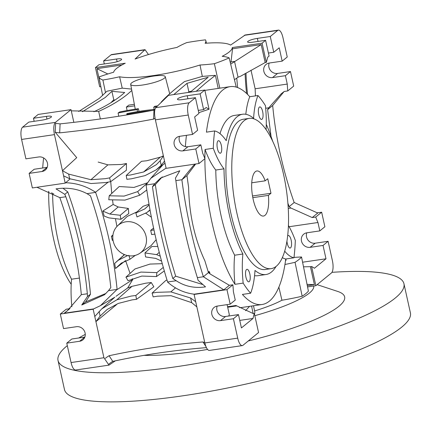 <?xml version="1.0" encoding="UTF-8"?>
<svg xmlns="http://www.w3.org/2000/svg" width="432" height="432" viewBox="0 0 432 432"><rect width="100%" height="100%" fill="white"/><g stroke="black" fill="none" stroke-linecap="round" stroke-linejoin="round"><path stroke-width="0.65" d="M60.102 123.871L59.675 132.862A25.31 11.572 2.7 0 1 55.215 132.268L55.636 123.277A25.31 11.572 -177.3 0 0 60.102 123.871A632.729 289.321 -177.3 0 0 107.795 117.882A632.729 289.321 -177.3 0 0 153.986 110.117A25.31 11.572 -177.3 0 0 154.91 109.609M155.072 118.244A25.31 11.572 2.7 0 1 153.565 119.108A632.729 289.321 2.7 0 1 107.374 126.878A632.729 289.321 2.7 0 1 59.675 132.862M63.601 175.851L62.462 170.71L68.656 174.101L90.931 179.701L105.224 178.697L109.577 177.892L126.484 163.496L126.382 170.235L110.63 181.678L106.072 182.515L91.082 183.535L69.682 178.729L63.601 175.851L65.21 183.13L32.351 187.942L29.128 173.394L42.034 171.499A7.592 6.966 50.7 0 0 45.23 170.105A7.592 6.966 50.7 0 0 46.84 161.417A7.592 6.966 50.7 0 0 38.81 156.951L25.898 158.841L21.6 139.439A10.125 3.526 -98.3 0 1 22.567 127.192L28.804 122.094L41.71 120.204A7.592 1.458 167.5 0 0 51.089 117.256A7.592 1.458 167.5 0 0 51.462 116.645A7.592 1.458 167.5 0 0 46.386 116.375L33.48 118.271L38.156 114.448L71.015 109.631L55.426 122.375A10.125 3.526 81.7 0 0 54.459 134.627L62.462 170.71L76.729 157.653L55.215 132.268M153.986 110.117L153.565 119.108M206.431 347.641A632.729 472.376 -33 0 0 159.889 352.847A632.729 472.376 -33 0 0 112.757 361.384L109.085 355.736A632.729 472.376 147 0 1 202.97 341.977A25.31 18.895 147 0 1 204.8 342.738M205.945 346.556L202.97 341.977M105.332 358.322A25.31 18.895 147 0 1 109.085 355.736M112.757 361.384A25.31 18.895 -33 0 0 108.999 363.971M124.47 254.599L123.914 255.085L123.671 254.248M69.984 308.524L64.222 313.216L93.631 308.907L93.172 309.236L94.781 316.51L101.736 308.885L116.856 299.797L131.242 296.06L135.859 295.483L136.496 299.333L153.824 286.816L151.276 282.539L145.843 283.176L131.987 286.351L127.634 288.009L132.673 279.639L132.257 278.699M130.07 273.402L125.604 260.658M167.049 280.163L165.883 280.395L152.102 293.101L153.149 296.892L157.394 296.174L171.056 295.688L191.668 302.648L196.846 306.866L204.849 342.949A10.125 3.526 -98.3 0 0 209.434 350.417L242.293 345.605A10.125 3.526 81.7 0 0 242.978 345.287L258.563 332.543L254.308 313.346L253.136 313.519L251.586 306.04M157.783 246.478L151.929 246.499L144.968 252.936L145.606 256.954L155.666 258.39L161.546 261.068M156.163 239.701L151.06 245.635M162.259 263.682L150.007 264.071L134.946 268.969L125.933 277.16L128.045 280.724L141.826 276.07L156.476 276.561L156.87 272.624L163.296 267.403M117.461 225.947A17.717 16.254 -129.3 0 0 114.998 245.975A17.717 16.254 -129.3 0 0 133.418 255.766A17.717 16.254 -129.3 0 0 139.817 253.287A17.717 16.254 -129.3 0 0 144.931 232.88A17.717 16.254 -129.3 0 0 125.89 221.81A17.717 16.254 -129.3 0 0 117.461 225.947L127.186 216.459L137.165 211.777M153.576 228.064L150.703 230.402L151.627 234.554L154.894 234.117M145.811 213.289L151.378 217.183M126.484 163.496L121.338 164.479L107.914 164.851L98.167 162.054M120.879 219.294L108.864 217.874L104.182 216.086L102.784 211.086L109.906 214.061L120.247 215.271L120.879 219.294L128.758 213.597L128.363 208.451L118.168 206.977L113.141 204.466L112.574 200.313M111.753 193.444L110.716 181.613M116.937 226.487L115.549 219.283M149.029 204.228L143.105 206.291L135.859 212.981L136.987 216.934L146.826 212.571L150.066 210.146L146.826 212.571M163.372 155.855L160.288 157.178L146.642 160.769L141.523 161.293L126.225 175.451L126.868 179.296L131.377 178.81L145.087 175.619L156.163 169.852L165.008 163.242M147.296 182.855L133.909 187.434L119.216 186.532L109.215 195.799L108.778 199.768L124.983 200.092L139.714 195.237L137.646 191.635L146.837 183.573M157.637 105.872A63.272 12.128 -12.5 0 0 156.254 106.072A63.272 12.128 -12.5 0 0 154.796 106.294L153.716 107.233L154.154 109.458M153.716 107.233A59.476 11.399 167.5 0 1 155.088 107.028A59.476 11.399 167.5 0 1 156.681 106.801M161.509 102.125L161.109 102.508M161.06 102.271C164.743 98.134 170.354 92.988 177.876 86.837L184.426 81.605L202.322 76.405L215.406 75.341L206.042 82.712L196.182 91.292M137.565 111.613L137.111 109.669L138.364 108.697L139.023 111.375M118.773 116.219L118.098 113.033A59.476 11.399 167.5 0 1 135.751 109.863A59.476 11.399 167.5 0 1 137.111 109.669M131.803 90.482L127.559 94.208C120.026 100.359 110.398 106.094 98.669 111.413L100.343 118.951M138.364 108.697A63.272 12.128 -12.5 0 0 136.917 108.907A63.272 12.128 -12.5 0 0 119.642 111.964A410.006 78.586 167.5 0 1 118.098 113.033M127.1 110.522L126.36 107.055A410.006 78.586 167.5 0 0 128.817 105.127L134.357 104.317M78.689 111.483L99.392 98.339L106.893 91.238L122.229 88.139L119.621 76.783A60.745 11.642 -12.5 0 0 200.005 65.005L202.322 76.405M122.229 88.139L131.549 89.095M153.436 76.108A17.717 3.397 -12.5 0 0 130.675 84.38A17.717 3.397 -12.5 0 0 142.522 85.034A17.717 3.397 -12.5 0 0 165.267 76.712A17.717 3.397 -12.5 0 0 153.436 76.108M134.638 105.845L126.36 107.055M93.857 111.726L94.041 111.672C105.23 106.52 114.448 100.985 121.689 95.072L124.702 92.48L111.899 91.33L105.262 97.475L82.474 111.694M98.669 111.413L71.285 110.846L73.834 122.348M111.899 91.33L113.783 99.819L110.819 102.762M114.961 100.073L113.783 99.819M71.015 109.631L71.285 110.846M110.63 181.678L109.577 177.892M70.081 178.902L65.648 182.747C76.545 183.071 86.503 186.235 95.531 192.24L95.596 192.391C106.591 223.819 113.762 256.154 117.099 289.397L100.445 305.656L93.631 308.907M108.157 182.164L95.531 192.24M65.21 183.13L65.648 182.747M87.458 296.514L81.751 304.997L104.528 294.732L108.497 290.655L110.819 287.588C107.482 256.181 100.699 225.59 90.477 195.82L86.989 193.655C77.684 188.773 67.354 187.186 56.014 188.892L64.811 194.346L65.831 196.754C76.982 228.155 84.154 260.491 87.34 293.76L87.458 296.514L90.466 294.224L85.579 301.968L105.937 293.414M64.222 313.216L67.284 310.862L81.329 294.64C78.17 261.365 70.999 229.03 59.827 197.635L65.831 196.754M59.827 197.635L36.947 187.272M86.989 193.655L95.596 192.391M64.811 194.346L67.786 191.927C79.769 224.996 87.329 259.097 90.466 294.224M108.497 290.655L117.099 289.397M81.329 294.64L87.34 293.76M81.751 304.997L85.579 301.968M62.921 188.217L67.786 191.927M127.661 255.582L118.26 260.258L114.669 263.396L115.511 268.488L125.582 260.582M122.407 256.43L123.914 255.085M112.952 235.073L111.413 236.25L112.331 240.386L113.044 240.273M102.784 211.086L113.141 204.466M132.673 279.639L117.11 289.564M135.346 255.355L129.994 259.243L121.235 263.207L115.511 268.488M129.994 259.243L128.86 255.296M116.003 296.314L127.634 288.009M136.496 299.333L132.089 299.878L118.357 303.404L107.217 309.42L100.127 316.062L95.92 321.651L116.602 304.582M94.781 316.51L103.923 357.734L108.967 365.148L115.333 360.833M135.859 295.483L151.276 282.539M284.953 264.487A63.893 12.247 -12.5 0 0 295.04 262.305A85.406 16.367 -12.5 0 0 301.536 256.991L308.405 291.125A84.785 16.249 167.5 0 1 305.851 293.593A84.785 16.249 167.5 0 1 302.168 296.228A63.272 12.128 167.5 0 1 281.923 300.24A65.804 12.614 167.5 0 1 254.578 310.964M253.519 305.759L254.777 311.963A63.272 12.128 167.5 0 1 254.437 313.913M278.878 287.156L281.923 300.24M245.56 310.721L249.566 306.337M240.943 307.595L239.533 307.622M152.102 293.101L156.546 292.356L170.867 291.886L190.642 298.021L195.707 301.725L196.846 306.866M194.416 294.208C184.507 293.08 175.586 289.067 167.654 282.161L167.611 281.999C157.653 249.723 150.482 217.388 146.102 184.993L150.779 178.33L166.088 168.107M135.859 212.981L144.709 208.964L149.143 204.898M150.017 209.871L147.236 212.252M126.225 175.451L130.529 174.992L143.629 171.979L156.422 164.624L160.191 160.688L161.217 165.316L164.527 161.066L166.136 168.34L199.001 163.528L204.925 158.684A67.068 23.377 81.7 0 0 202.7 153.225L200.837 144.833L187.931 146.723A7.592 6.966 -129.3 0 1 180.889 143.818A7.592 6.966 -129.3 0 1 179.539 136.334M161.217 165.316L156.163 169.852M160.191 160.688L163.388 155.925L155.385 119.842C154.192 113.735 154.321 109.679 155.779 107.676L168.496 95.348L204.8 90.029L200.124 93.852L187.218 95.747A7.592 1.458 167.5 0 0 177.838 98.69A7.592 1.458 167.5 0 0 177.466 99.301A7.592 1.458 167.5 0 0 182.542 99.571L195.448 97.675L198.941 113.443L194.654 116.948L197.613 130.286L192.548 134.428L179.636 136.318A7.592 6.966 50.7 0 0 176.445 137.716A7.592 6.966 50.7 0 0 174.83 146.399A7.592 6.966 50.7 0 0 182.866 150.871L195.772 148.975L199.001 163.528M190.28 92.156L208.192 77.22L186.991 83.354L188.876 91.843L188.077 92.48M173.777 94.576L186.991 83.354M204.881 90.396L230.121 86.643A110.095 38.378 81.7 0 0 222.691 90.083A110.095 38.378 81.7 0 0 206.426 132.154L214.639 130.95A110.095 38.378 81.7 0 0 213.273 148.273L205.054 149.477A110.095 38.378 81.7 0 0 204.892 158.603M218.198 88.393L215.406 75.341M236.758 78.111L237.611 87.566M200.005 65.005A63.272 12.128 -12.5 0 0 214.375 63.693A75.929 14.553 -12.5 0 0 229.165 57.904L236.191 86.902A76.459 14.656 167.5 0 1 235.926 87.021M214.375 63.693L219.823 88.155M100.861 86.627L99.695 86.8L95.445 67.608L98.95 64.735L111.861 62.845A7.592 1.458 167.5 0 0 121.241 59.902A7.592 1.458 167.5 0 0 121.608 59.292A7.592 1.458 167.5 0 0 116.537 59.022L117.126 61.679M144.909 49.68L111.715 54.545A10.125 3.526 -98.3 0 0 111.029 54.859L103.626 60.912L116.537 59.022M245.23 34.981L230.602 45.074A60.745 11.642 -12.5 0 0 205.114 43.303A63.272 12.128 -12.5 0 0 205.821 40.63A63.272 12.128 -12.5 0 0 205.481 39.852A75.929 14.553 -12.5 0 0 186.705 42.606A63.272 12.128 -12.5 0 0 176.947 47.434A60.745 11.642 -12.5 0 0 135.065 59.071L145.028 49.653L148.446 54.54M270.27 36.499L273.769 52.261L279.223 47.801L282.177 61.139L287.248 56.997L282.944 37.595A10.125 3.526 81.7 0 0 278.359 30.127A10.125 3.526 81.7 0 0 277.679 30.445L270.27 36.499L257.364 38.389A7.592 1.458 167.5 0 0 247.984 41.332A7.592 1.458 167.5 0 0 247.612 41.947A7.592 1.458 167.5 0 0 252.688 42.212L265.594 40.322L262.089 43.189L232.276 47.558A60.745 11.642 -12.5 0 1 229.252 51.926A60.745 11.642 -12.5 0 1 222.188 56.317A63.272 12.128 -12.5 0 1 229.165 57.904M95.445 67.608L125.253 63.239A60.745 11.642 -12.5 0 0 116.586 68.429A60.745 11.642 -12.5 0 0 113.638 72.225A63.272 12.128 -12.5 0 0 98.901 76.988A75.929 14.553 -12.5 0 0 102.892 80.028A63.272 12.128 -12.5 0 0 119.621 76.783M121.856 64.989L96.887 68.645L100.721 85.957M107.833 73.975L96.887 68.645M98.901 76.988L102.659 95.51M102.892 80.028L105.516 92.718M29.128 173.394L34.193 169.252L47.104 167.357A7.592 6.966 -129.3 0 0 47.201 167.346M93.172 309.236L60.307 314.048L66.231 309.204L69.752 308.691M71.869 306.725A63.272 22.054 -98.3 0 1 71.539 279.202L79.418 278.068M53.719 193.73L52.623 193.882A63.272 22.054 -98.3 0 1 51.721 192.667M71.539 279.202A81.097 28.269 -98.3 0 1 52.623 193.882M42.703 168.005A108.832 37.935 -98.3 0 1 43.616 157.928M84.834 337.1A7.592 6.966 -129.3 0 1 84.737 337.117L71.825 339.007L66.76 343.148L79.672 341.258A7.592 6.966 50.7 0 0 82.863 339.86A7.592 6.966 50.7 0 0 84.478 331.177A7.592 6.966 50.7 0 0 76.442 326.705L63.536 328.601L60.307 314.048M66.76 343.148L71.064 362.551A10.125 3.526 -98.3 0 0 75.649 370.019L108.778 365.164M33.48 118.271L34.155 121.311M301.536 256.991A63.893 12.247 -12.5 0 0 293.998 257.423M285.52 260.658L286.157 260.14A106.634 37.168 -98.3 0 1 285.719 259.108M302.168 296.228L295.04 262.305M266.096 129.67A63.272 22.054 81.7 0 0 265.426 105.629A110.095 38.378 81.7 0 0 257.974 95.521L249.761 96.725A110.095 38.378 81.7 0 0 230.121 86.643M272.759 141.448A110.095 38.378 81.7 0 0 266.274 124.357M284.715 251.197A63.272 22.054 81.7 0 0 293.949 257.796A110.095 38.378 81.7 0 0 295.321 240.467A63.272 22.054 81.7 0 0 288.446 225.569M293.949 257.796L285.736 258.995A63.272 22.054 -98.3 0 1 282.355 257.65M213.273 148.273A63.272 22.054 81.7 0 0 224.003 168.836A80.989 28.231 81.7 0 0 242.887 254.005A63.272 22.054 81.7 0 0 243.162 283.111A110.095 38.378 81.7 0 0 250.614 293.225L242.401 294.43A110.095 38.378 81.7 0 0 262.04 304.506A110.095 38.378 81.7 0 0 269.465 301.066A110.095 38.378 81.7 0 0 285.736 258.995M250.614 293.225A63.272 22.054 81.7 0 0 254.993 270.437A80.989 28.231 81.7 0 0 266.036 274.509L257.818 275.708A80.989 28.231 -98.3 0 1 254.561 275.654M243.162 283.111L234.949 284.315A63.272 22.054 -98.3 0 1 234.668 255.209A80.989 28.231 -98.3 0 1 215.789 170.041A63.272 22.054 -98.3 0 1 205.054 149.477M204.892 158.711A110.095 38.378 81.7 0 0 234.949 284.315M185.393 146.632A110.095 38.378 -98.3 0 1 186.446 135.319M195.707 301.725L194.098 294.446L194.416 294.138L223.825 289.829L229.36 285.304L210.227 274.039L208.451 272.608L204.881 260.842C194.632 238.88 189.211 214.407 188.606 187.429L186.948 175.603L195.631 164.02M209.785 273.688A50.62 17.642 -98.3 0 1 209.903 272.992A110.095 38.378 -98.3 0 1 209.223 271.501L208.148 271.647M253.136 313.519L235.915 305.5L227.567 306.725M194.098 294.446L226.957 289.634L230.18 304.182L217.274 306.077A7.592 6.966 50.7 0 0 214.078 307.471A7.592 6.966 50.7 0 0 212.468 316.159A7.592 6.966 50.7 0 0 220.498 320.625L233.404 318.735L237.708 338.137A10.125 3.526 81.7 0 0 242.293 345.605M233.404 318.735L238.475 314.593L225.563 316.483A7.592 6.966 -129.3 0 1 216.907 310.241A7.592 6.966 -129.3 0 1 217.177 306.088M230.18 304.182L235.246 300.04L233.388 291.654A67.068 23.377 81.7 0 0 232.88 284.791L226.957 289.634M229.36 285.304L232.88 284.791M172.811 278.505C163.517 247.973 156.735 217.382 152.469 186.737L154.71 183.73L160.666 178.022L179.782 170.759L175.43 178.141L175.867 180.63C180.09 213.052 187.256 245.387 197.375 277.636L198.077 280.303L205.529 286.864C194.557 288.463 184.783 286.421 176.213 280.735L172.811 278.505L175.667 276.178C166.385 245.7 159.613 215.158 155.353 184.55L162.238 176.915M197.375 277.636L203.38 276.755L223.825 289.829M167.611 281.999L176.213 280.735M202.673 284.515L175.667 276.178M152.469 186.737L155.353 184.55M175.867 180.63L181.877 179.75C186.073 212.171 193.244 244.507 203.38 276.755L208.451 272.608M146.102 184.993L154.71 183.73M195.404 164.052L193.342 165.64L181.877 179.75L186.948 175.603M164.527 161.066L163.388 155.925M195.448 97.675L189.211 102.778A10.125 3.526 81.7 0 0 188.244 115.025L192.548 134.428M195.772 148.975L200.837 144.833M200.124 93.852L203.618 109.615L198.266 110.403M203.618 109.615L206.237 107.476A92.378 32.2 81.7 0 0 209.056 109.226L204.8 90.029M198.779 112.693L209.056 109.226M209.223 271.501A52.645 18.349 81.7 0 0 208.975 273.04M227.102 304.636L229.295 314.512A92.378 32.2 -98.3 0 0 228.825 316.008M227.68 307.244L236.871 305.899M239.76 320.404L253.012 318.46L241.429 327.931L238.475 314.593M254.308 313.346A92.378 32.2 81.7 0 0 253.012 318.46M288.263 208.44L290.936 208.046L312.212 217.561L317.741 213.041L294.181 202.511L289.111 206.658L290.936 208.046M265.669 108.248L268.715 107.806L267.602 109.658L271.064 136.517M287.896 203.207L289.111 206.658M245.09 73.607A109.166 38.054 81.7 0 0 246.575 93.452M230.299 62.602L231.001 61.943L234.533 61.43L238.032 77.215L240.754 76.135L265.167 62.554L266.344 62.386A92.378 32.2 81.7 0 0 267.64 57.272L269.087 56.084L265.594 40.322M238.032 77.215L234.452 79.731M265.167 62.554L261.182 44.577L230.677 64.141M231.001 61.943L232.546 48.773L232.276 47.558M266.344 62.386L262.089 43.189M261.182 44.577L232.546 48.773M273.769 52.261L268.418 53.044M268.715 107.806L281.264 93.749L284.251 91.46L287.771 90.941L293.695 86.098L290.471 71.55L285.406 75.692L272.495 77.582A7.592 6.966 50.7 0 1 264.465 73.116A7.592 6.966 50.7 0 1 266.08 64.427A7.592 6.966 50.7 0 1 269.271 63.029L282.177 61.139M269.174 63.045A7.592 6.966 -129.3 0 0 270.524 70.535A7.592 6.966 -129.3 0 0 277.56 73.44L290.471 71.55M103.626 60.912L104.301 63.952M324.88 226.757L321.656 212.204L315.733 217.048A67.068 23.377 81.7 0 0 317.952 222.507L319.815 230.899L324.88 226.757M317.061 212.879L321.656 212.204M307.557 286.918L315.851 285.703L331.441 272.954A10.125 3.526 81.7 0 0 332.408 260.707L328.104 241.304L323.039 245.446L310.133 247.336A7.592 6.966 50.7 0 1 302.098 242.87A7.592 6.966 50.7 0 1 303.712 234.187A7.592 6.966 50.7 0 1 306.904 232.789L319.815 230.899M306.806 232.805A7.592 6.966 -129.3 0 0 308.156 240.289A7.592 6.966 -129.3 0 0 315.198 243.194L328.104 241.304M323.039 245.446L325.998 258.784L314.415 268.256A92.378 32.2 81.7 0 0 311.596 266.506L315.851 285.703M302.589 262.213L325.998 258.784M289.116 226.73L317.952 222.507M307.314 285.698L314.41 284.661L310.424 266.679L311.596 266.506M307.044 284.353L314.41 284.661M303.518 266.825L310.424 266.679M315.733 217.048L312.212 217.561M294.181 202.511C283.009 171.115 275.837 138.78 272.678 105.511L267.602 109.658M272.678 105.511L284.024 91.622M285.406 75.692L287.264 84.078A67.068 23.377 81.7 0 0 287.771 90.941M287.264 84.078L255.128 88.787L251.008 70.195M255.447 95.888L255.128 88.787M247.574 94.408A106.634 37.168 -98.3 0 1 245.992 73.084M220.001 133.672A80.989 28.231 -98.3 0 1 228.874 117.974A80.989 28.231 -98.3 0 1 234.338 115.441L242.552 114.237A80.989 28.231 81.7 0 0 237.092 116.77A80.989 28.231 81.7 0 0 226.228 140.686A63.272 22.054 81.7 0 0 214.639 130.95M245.813 114.296A63.272 22.054 -98.3 0 1 249.761 96.725M257.974 95.521A63.272 22.054 81.7 0 0 253.6 118.309A80.989 28.231 81.7 0 0 242.552 114.237M266.036 274.509A80.989 28.231 81.7 0 0 271.501 271.976A80.989 28.231 81.7 0 0 276.075 266.441M287.669 235.926A6.329 2.203 -98.3 0 1 287.874 235.715A6.329 2.203 -98.3 0 1 288.301 235.521A6.329 2.203 -98.3 0 1 291.292 240.818A6.329 2.203 -98.3 0 1 290.563 247.844A6.329 2.203 -98.3 0 1 290.137 248.038A6.329 2.203 -98.3 0 1 286.934 241.267M218.025 140.902A6.329 2.203 -98.3 0 1 218.452 140.708A6.329 2.203 -98.3 0 1 221.449 146.005A6.329 2.203 -98.3 0 1 220.714 153.031A6.329 2.203 -98.3 0 1 220.288 153.225A6.329 2.203 -98.3 0 1 217.296 147.928A6.329 2.203 -98.3 0 1 218.025 140.902M271.166 268.639L265.302 269.498A75.929 26.465 -98.3 0 1 229.376 205.913A75.929 26.465 -98.3 0 1 238.167 121.619A75.929 26.465 -98.3 0 1 243.286 119.248L249.156 118.39A75.929 26.465 81.7 0 0 244.031 120.76A75.929 26.465 81.7 0 0 235.246 205.049A75.929 26.465 81.7 0 0 271.166 268.639A75.929 26.465 81.7 0 0 276.291 266.269A75.929 26.465 81.7 0 0 285.077 181.975A75.929 26.465 81.7 0 0 249.156 118.39M246.537 269.514A6.329 2.203 -98.3 0 1 246.964 269.314A6.329 2.203 -98.3 0 1 249.961 274.617A6.329 2.203 -98.3 0 1 249.226 281.637A6.329 2.203 -98.3 0 1 248.8 281.837A6.329 2.203 -98.3 0 1 245.808 276.539A6.329 2.203 -98.3 0 1 246.537 269.514M259.362 107.104A6.329 2.203 -98.3 0 1 259.789 106.909A6.329 2.203 -98.3 0 1 262.78 112.207A6.329 2.203 -98.3 0 1 262.051 119.232A6.329 2.203 -98.3 0 1 261.625 119.432A6.329 2.203 -98.3 0 1 258.628 114.129A6.329 2.203 -98.3 0 1 259.362 107.104M224.003 168.836L215.789 170.041M242.887 254.005L234.668 255.209M270.972 193.266L267.748 178.718L265.162 180.83A22.777 7.938 -98.3 0 0 256.862 170.975A22.777 7.938 -98.3 0 0 255.323 171.688A22.777 7.938 -98.3 0 0 252.688 196.976A22.777 7.938 -98.3 0 0 263.466 216.049A22.777 7.938 -98.3 0 0 265 215.341A22.777 7.938 -98.3 0 0 268.391 195.383L270.972 193.266L252.509 195.971M71.199 284.24A75.929 26.465 -98.3 0 1 48.719 191.241M268.391 195.383L252.817 197.662M251.732 182.795L265.162 180.83M188.876 91.843L191.279 91.233M144.968 252.936L156.632 254.637L160.234 256.165M150.703 230.402L153.986 229.975M120.247 215.271L128.363 208.451M111.413 236.25L112.849 236.018M109.215 195.799L124.097 196.096L137.646 191.635M146.804 189.994L139.714 195.237M154.958 109.393A54.875 10.519 -12.5 0 0 142.49 110.84A54.875 10.519 -12.5 0 0 126.873 113.621L126.889 114.917M126.781 114.388A51.079 9.79 167.5 0 1 141.318 111.796A51.079 9.79 167.5 0 1 151.654 110.56M164.306 270.934L156.476 276.561M125.933 277.16L140.94 272.074L156.87 272.624M403.947 283.743L410.4 312.844A177.163 33.955 167.5 0 1 401.733 327.121A177.163 33.955 167.5 0 1 213.435 390.722A177.163 33.955 167.5 0 1 64.471 389.534L58.018 360.434A177.163 33.955 -12.5 0 0 206.987 361.622A177.163 33.955 -12.5 0 0 395.28 298.021A177.163 33.955 -12.5 0 0 403.947 283.743A177.163 33.955 -12.5 0 0 331.965 272.338M85.277 334.384A177.163 33.955 -12.5 0 0 78.748 337.991M67.316 345.654A177.163 33.955 -12.5 0 0 66.685 346.162A177.163 33.955 -12.5 0 0 58.018 360.434M317.131 284.656L337.678 291.422A116.424 22.313 167.5 0 1 338.953 306.272A116.424 22.313 167.5 0 1 248.238 340.983M207.571 349.429A116.424 22.313 167.5 0 1 144.05 355.352M254.831 315.695A88.582 16.978 -12.5 0 0 309.371 293.08A88.582 16.978 -12.5 0 0 313.718 286.011M90.931 179.701L107.914 164.851M68.656 174.101L69.682 178.729M120.863 263.493L121.619 262.926M118.26 260.258L124.556 254.637M116.856 299.797L131.987 286.351M99.101 311.434L100.127 316.062M190.642 298.021L191.668 302.648M170.867 291.886L175.511 287.825M144.709 208.964L148.495 205.583M143.629 171.979L160.288 157.178M111.029 54.859L144.466 49.961M244.242 35.343L277.679 30.445M55.426 122.375L22.567 127.192M21.6 139.439L54.459 134.627M47.104 167.357L42.034 171.499M84.737 337.117L79.672 341.258M103.923 357.734L71.064 362.551M46.386 116.375L46.975 119.032M237.708 338.137L204.849 342.949M220.498 320.625L225.563 316.483M155.385 119.842L188.244 115.025M182.866 150.871L187.931 146.723M187.888 98.788L187.218 95.747M189.211 102.778L155.779 107.676M258.039 41.429L257.364 38.389M310.133 247.336L315.198 243.194M272.495 77.582L277.56 73.44M156.632 254.637L159.257 252.385M109.906 214.061L118.168 206.977M139.817 253.287L151.135 245.587M130.675 84.38L135.254 109.156M165.267 76.712L169.7 93.798M116.024 262.132L122.726 256.144M100.445 305.656L114.799 297.221M101.882 308.761L114.777 297.232M150.779 178.33L162.896 164.824M262.04 304.506L240.943 307.6M245.041 35.008L278.359 30.127M205.821 40.63L206.437 43.2"/></g></svg>
